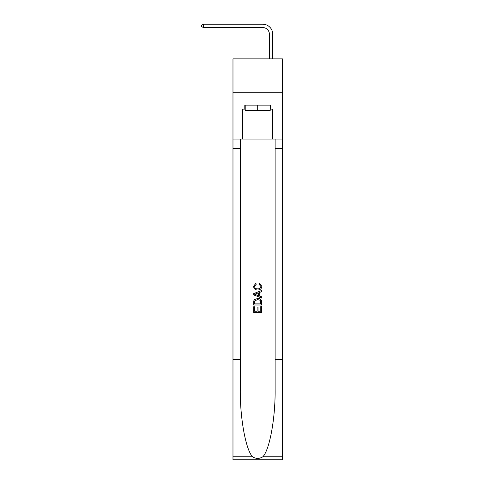 <?xml version="1.0" encoding="UTF-8"?>
<svg xmlns="http://www.w3.org/2000/svg" width="484" height="484" viewBox="0 0 484 484"><rect width="100%" height="100%" fill="white"/><g stroke="black" fill="none" stroke-linecap="round" stroke-linejoin="round"><path stroke-width="0.73" d="M282.426 92.287L282.426 58.879L232.979 58.879L232.979 92.287L282.426 92.287L282.426 139.065L272.74 139.065L272.74 109.13L270.598 109.13L270.598 105.119L244.807 105.119L244.807 109.13L245.207 109.13M269.394 58.879L269.394 34.225A6.679 6.679 92.4 0 0 262.715 27.54L203.31 27.54L201.574 26.541L201.574 25.204L203.31 24.2L262.715 24.2A10.025 10.025 -87.6 0 1 272.74 34.225L272.74 58.879M270.199 105.119L270.199 110.467L245.207 110.467L245.207 105.119M257.7 105.119L257.7 110.467M260.785 306.541L260.785 311.272L258.008 311.272L260.785 311.272L260.785 306.541L261.711 306.541L261.711 312.404L253.689 312.404L253.689 306.747L253.689 312.404M257.083 307.056L257.083 311.272L254.614 311.272L257.083 311.272L257.083 307.056L258.008 307.056L258.008 311.272M254.378 299.675L253.804 300.842L254.378 299.675L257.657 298.422C260.223 298.41 261.572 299.644 261.711 302.131L261.711 304.999L253.689 304.999L253.689 302.258L253.689 304.999M259.14 283.001L258.879 284.132L259.14 283.001L261.814 286.274C261.596 288.736 260.204 289.976 257.639 289.995L257.639 289.995C255.177 289.94 253.828 288.706 253.586 286.298L255.915 283.207L256.163 284.338L254.511 286.353C254.753 288.083 255.794 288.918 257.633 288.863C259.509 288.96 260.598 288.131 260.888 286.383L258.879 284.132M262.873 456.751L282.426 456.751L282.426 459.8L232.979 459.8L232.979 359.57L240.294 359.57L240.294 389.366C239.943 417.849 245.721 449.666 252.533 456.751C255.976 458.947 259.424 458.947 262.873 456.751C269.685 449.666 275.463 417.849 275.112 389.366L275.112 139.065M253.689 293.619L253.689 294.895L261.711 298.077L253.689 294.895L253.689 293.619L261.711 290.436L253.689 293.619M275.112 359.57L282.426 359.57L282.426 139.065M232.979 359.57L232.979 92.287M240.294 139.065L240.294 359.57M282.426 456.751L282.426 359.57M232.979 139.065L242.666 139.065L242.666 109.13L244.807 109.13M242.666 139.065L272.74 139.065M270.199 109.13L270.598 109.13M261.711 290.436L261.711 291.634L259.243 292.548L259.243 295.966L261.711 296.88L261.711 298.077M256.096 294.804L258.317 295.627L258.317 292.887L254.614 294.26L256.096 294.804M258.317 292.887L258.317 295.627M253.689 302.258L253.804 300.842M260.217 300.322L260.785 303.867L260.217 300.322L257.639 299.554L254.784 300.921L254.614 303.867L260.785 303.867L254.614 303.867M253.689 306.747L254.614 306.747L254.614 311.272M269.394 34.225A6.679 6.679 92.4 0 0 262.715 27.54A6.679 6.679 92.4 0 1 269.394 34.225A6.679 6.679 92.4 0 0 262.715 27.54A6.679 6.679 92.4 0 1 269.394 34.225A6.679 6.679 92.4 0 0 262.715 27.54A6.679 6.679 92.4 0 1 269.394 34.225A6.679 6.679 92.4 0 0 262.715 27.54A6.679 6.679 92.4 0 1 269.394 34.225A6.679 6.679 92.4 0 0 262.715 27.54A6.679 6.679 92.4 0 1 269.394 34.225A6.679 6.679 92.4 0 0 262.715 27.54A6.679 6.679 92.4 0 1 269.394 34.225A6.679 6.679 92.4 0 0 262.715 27.54A6.679 6.679 92.4 0 1 269.394 34.225A6.679 6.679 92.4 0 0 262.715 27.54A6.679 6.679 92.4 0 1 269.394 34.225A6.679 6.679 92.4 0 0 262.715 27.54A6.679 6.679 92.4 0 1 269.394 34.225A6.679 6.679 92.4 0 0 262.715 27.54A6.679 6.679 92.4 0 1 269.394 34.225A6.679 6.679 92.4 0 0 262.715 27.54A6.679 6.679 92.4 0 1 269.394 34.225A6.679 6.679 92.4 0 0 262.715 27.54A6.679 6.679 92.4 0 1 269.394 34.225A6.679 6.679 92.4 0 0 262.715 27.54A6.679 6.679 92.4 0 1 269.394 34.225A6.679 6.679 92.4 0 0 262.715 27.54A6.679 6.679 92.4 0 1 269.394 34.225A6.679 6.679 92.4 0 0 262.715 27.54A6.679 6.679 92.4 0 1 269.394 34.225A6.679 6.679 92.4 0 0 262.715 27.54A6.679 6.679 92.4 0 1 269.394 34.225M203.31 27.54L203.31 24.2L262.715 24.2M275.112 148.419L282.426 148.419M240.294 148.419L232.979 148.419M232.979 456.751L252.533 456.751"/></g></svg>
